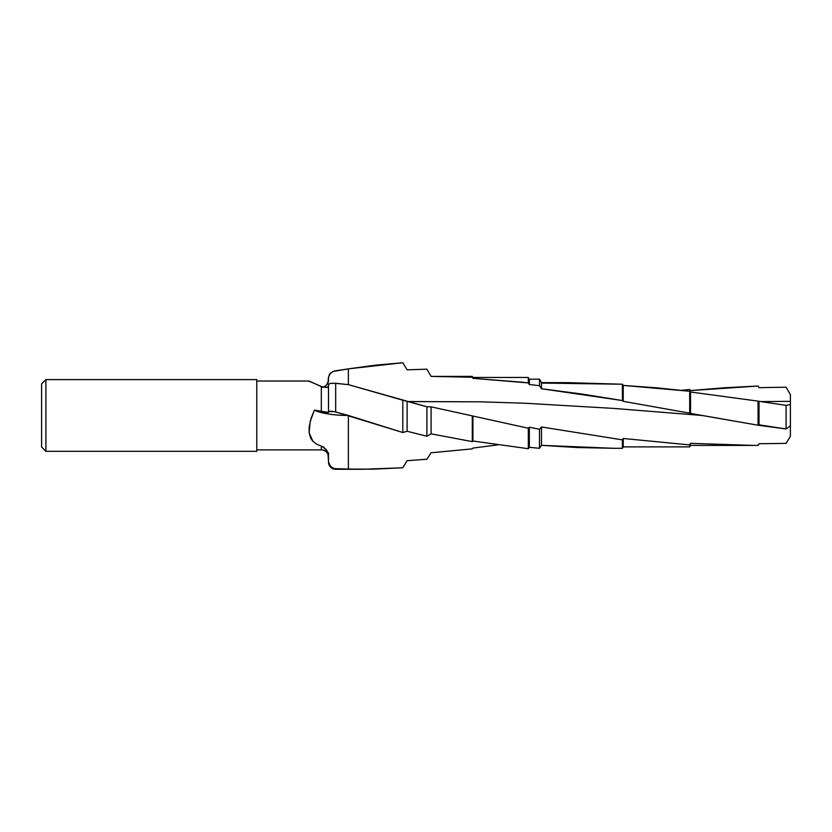 <?xml version="1.0" encoding="UTF-8"?>
<svg xmlns="http://www.w3.org/2000/svg" width="832" height="832" viewBox="0 0 832 832"><rect width="100%" height="100%" fill="white"/><g stroke="black" fill="none" stroke-linecap="round" stroke-linejoin="round"><path stroke-width="1.25" d="M328.494 412.443L328.494 411.653L327.933 412.651L321.329 411.705L321.329 386.599L327.174 387.462L328.338 386.849L328.494 384.592L328.494 411.653L330.626 411.133L335.67 411.954L335.67 383.271L335.67 411.954L402.802 432.515L402.802 400.202L348.369 384.634L335.67 383.271L329.909 383.469L328.494 384.592L328.494 412.443L314.361 410.124L311.043 418.527L309.15 427.159L309.098 432.64L310.752 438.329L312.926 441.345L316.701 444.194L322.712 446.722L321.329 446.139L321.329 449.883A7.176 7.176 0 0 1 328.494 457.059A7.176 7.176 0 0 0 321.329 449.883L256.776 449.883L321.329 449.883L321.329 446.139L316.701 444.194L312.926 441.345L309.098 432.64L310.222 421.408L314.361 410.124L321.329 411.705L321.329 386.599L309.109 381.035L256.776 381.035L309.109 381.035L309.15 381.566M45.906 451.318L256.776 451.318L256.776 379.6L45.906 379.6L45.906 451.318L45.906 379.6L41.6 383.895L41.6 447.013L45.906 451.318L41.6 447.013L41.6 383.895L45.906 379.6L256.776 379.6L256.776 451.318L45.906 451.318M328.494 381.836L328.494 377.104L330.626 372.975L334.287 371.01L348.369 368.857L348.369 384.634L426.899 406.786L431.101 406.838L528.32 428.23L529.318 427.211L539.51 429.26L541.497 426.972L622.419 439.858L623.23 438.474L689.697 444.922L690.55 443.342L753.854 445.422L690.55 443.342L689.697 446.888L689.697 444.922L623.23 438.474L623.23 446.888L623.23 438.474L622.419 439.858L622.419 448.292L623.23 446.888L689.697 446.888L690.55 445.422L758.056 445.411L759.023 443.737L786.094 443.373L790.4 436.27L786.094 443.373L759.023 443.737L758.056 445.411L690.55 445.422L689.697 446.888L623.23 446.888L622.419 448.292L613.59 448.292L622.419 448.292L622.419 439.858L541.497 426.972L539.51 429.26L529.318 427.211L528.32 428.23L431.101 406.838L426.899 406.786L402.802 400.202L402.802 432.515L407.108 431.267L407.108 401.523L407.108 431.267L426.899 436.238L426.899 406.786L426.899 436.238L431.101 433.846L431.101 406.838L431.101 433.846L472.306 441.626L472.306 416.302L472.306 441.626L472.93 441.012L472.93 416.01L472.93 441.012L528.32 448.708L528.32 428.23L528.32 448.708L529.318 447.304L529.318 427.211L529.318 447.304L539.51 448.302L539.51 429.26L539.51 448.302L541.497 445.349L541.497 426.972L541.497 445.349L577.512 447.543L613.59 448.292L541.497 445.349L539.51 448.302L529.318 447.304L528.32 448.708L472.93 441.012L472.306 441.626L431.101 433.846L426.899 436.238L407.108 431.267L402.802 432.515L348.369 415.459L348.369 469.071L335.67 469.269L362.939 469.269L335.67 469.269L330.658 466.679L328.494 461.864M372.944 469.175L348.369 469.071L362.939 469.269L402.802 467.771L372.944 469.175M328.494 455.749L328.494 461.167L327.881 452.483L326.279 449.675L322.712 446.722L327.174 450.996L328.494 455.749L328.494 452.899M324.043 447.221L322.702 446.971L324.043 447.221M328.494 381.035L326.362 385.393L322.702 387.41L325.27 386.246L327.943 383.323L328.494 377.104L328.494 381.035M328.494 411.653L334.287 411.622L348.369 415.459C333.206 415.314 321.87 413.535 314.361 410.124A38.355 9.932 180 0 0 348.369 415.459L348.369 469.071A61.37 15.881 -0 0 1 333.674 468.603A61.37 15.881 180 0 0 348.369 469.071L333.674 468.603L329.909 465.743L328.494 462.093A7.176 7.176 0 0 0 335.67 469.269M436.228 376.386L472.306 377.25L431.101 376.407L426.899 369.19L407.108 369.824L402.802 362.731L348.369 368.857L375.627 365.144L402.802 362.731L407.108 369.824L426.899 369.19L431.101 376.407L472.306 376.386L472.93 378.331L472.93 377.458L528.32 377.458L528.32 382.918L528.32 377.458L529.318 379.86M407.108 401.523L480.979 401.835L525.179 403.25L613.59 408.408L701.99 415.459L690.55 413.421L758.056 425.225L758.056 401.128L690.55 392.007L690.55 413.421L689.697 413.171L690.55 413.421L690.55 392.007L689.697 391.238L689.697 413.171L623.23 401.326L689.697 413.171L689.697 391.238L656.479 387.795L623.23 385.414L623.23 401.326L622.419 400.556L623.23 401.326L623.23 385.414L622.419 384.228L622.419 400.556L541.497 388.742L539.51 385.694L529.318 384.498L528.32 382.918L472.93 378.331L472.306 377.25L472.93 378.331L521.435 382.138L528.32 382.918L529.318 384.498L529.318 379.184L529.318 384.498L539.51 385.694L539.51 379.184L539.51 385.694L541.497 388.742L541.497 382.626L541.497 388.742L581.953 394.035L622.419 400.556L622.419 384.228L566.831 382.626M541.497 383.074L622.419 384.228L623.23 385.414L689.697 391.238L690.55 392.007L758.056 401.128L758.056 425.225L759.023 424.83L759.023 401.305L758.056 401.128L759.023 401.305L759.023 424.83L786.094 428.969L786.094 405.382L759.023 401.305L786.094 405.382L786.094 428.969L790.4 425.87L790.4 404.477L786.094 405.382L790.4 404.477L790.4 394.638L786.094 387.192L790.4 394.638L790.4 401.357L760.916 401.575L790.4 401.357L790.4 425.87L786.094 428.969L758.056 425.225L701.99 415.459L613.59 408.408L525.179 403.25L480.979 401.835L407.285 401.575M790.4 436.27L790.4 425.87L790.4 436.27M407.108 460.71L402.802 467.771L407.108 460.71L426.899 459.233L407.108 460.71M431.101 452.774L426.899 459.233L431.101 452.774L472.306 448.864L431.101 452.774M472.93 448.084L472.306 448.864L472.93 448.084L497.806 444.87L472.93 448.084M681.377 390.354L689.697 389.459L690.55 390.582L724.298 387.764L758.056 386.038L759.023 387.67L786.094 387.192L759.023 387.67L758.056 386.038L690.55 390.582L689.697 389.459L681.678 390.322M348.369 384.634L334.266 383.23L329.909 383.469L328.494 384.592M328.494 386.35L327.174 387.462L322.712 387.057L308.984 381.16M348.369 368.857L332.966 371.498L329.722 373.911L328.494 377.104M529.318 379.184L539.51 379.184L541.497 382.626L569.431 382.626"/></g></svg>
